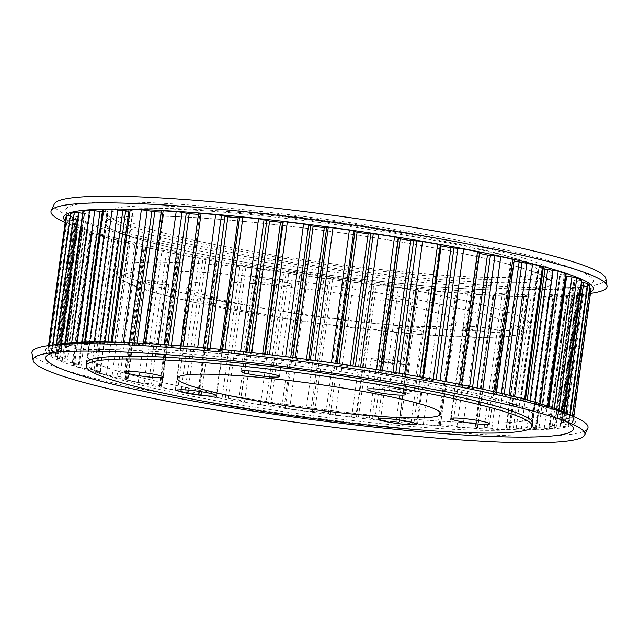 <?xml version="1.0" encoding="UTF-8"?>
<svg xmlns="http://www.w3.org/2000/svg" width="639" height="639" viewBox="0 0 639 639"><rect width="100%" height="100%" fill="white"/><g stroke="black" fill="none" stroke-linecap="round" stroke-linejoin="round"><path stroke-width="0.48" stroke-dasharray="3.19 2.4" d="M139.805 239.497A225.048 21.742 7.7 0 1 105.467 222.915A225.048 21.742 7.7 0 1 267.981 223.85A225.048 21.742 7.7 0 1 517.159 266.639A225.048 21.742 7.7 0 1 551.497 283.221A225.048 21.742 7.7 0 1 388.983 282.286A225.048 21.742 7.7 0 1 139.805 239.497M121.841 372.361A225.048 21.742 7.7 0 1 87.503 355.779A225.048 21.742 7.7 0 1 250.017 356.714A225.048 21.742 7.7 0 1 499.195 399.503A225.048 21.742 7.7 0 1 533.533 416.085A225.048 21.742 7.7 0 1 371.019 415.15A225.048 21.742 7.7 0 1 121.841 372.361M494.818 392.202A4.968 0.479 7.7 0 1 495.529 392.386A4.968 0.479 7.7 0 1 496.287 392.753A4.968 0.479 7.7 0 1 495.72 392.897L493.244 393.025L493.62 393.368L501.112 395.182L508.916 396.092A4.968 0.479 7.7 0 1 514.603 396.995A265.025 25.608 7.7 0 1 524.515 399.607A4.968 0.479 7.7 0 1 524.667 399.655A4.968 0.479 7.7 0 1 525.426 400.022A4.968 0.479 7.7 0 1 524.395 400.174L520.601 400.23L526.943 402.147L534.867 403.209A4.968 0.479 7.7 0 1 540.075 404.12A4.968 0.479 7.7 0 1 540.211 404.16A265.025 25.608 7.7 0 1 547.711 406.596A4.968 0.479 7.7 0 1 548.19 406.875A4.968 0.479 7.7 0 1 546.577 407.011L541.984 407.035L546.201 408.617L553.997 409.799A4.968 0.479 7.7 0 1 558.358 410.605A4.968 0.479 7.7 0 1 558.845 410.773A265.025 25.608 7.7 0 1 563.694 412.962A4.968 0.479 7.7 0 1 563.878 413.121A4.968 0.479 7.7 0 1 561.577 413.217L555.882 412.938L558.294 414.391L565.739 415.662A4.968 0.479 7.7 0 1 569.237 416.348A4.968 0.479 7.7 0 1 569.932 416.62A265.025 25.608 7.7 0 1 571.993 418.497A4.968 0.479 7.7 0 1 572.017 418.553A4.968 0.479 7.7 0 1 568.958 418.585L562.432 418.146L562.863 419.312L569.716 420.622A4.968 0.479 7.7 0 1 572.376 421.181A4.968 0.479 7.7 0 1 573.135 421.54A265.025 25.608 7.7 0 1 572.344 423.05A4.968 0.479 7.7 0 1 568.478 422.97L561.274 422.323L559.74 423.242L565.819 424.528A4.968 0.479 7.7 0 1 567.696 424.943A4.968 0.479 7.7 0 1 568.446 425.31A4.968 0.479 7.7 0 1 568.359 425.382A265.025 25.608 7.7 0 1 564.74 426.469A4.968 0.479 7.7 0 1 560.163 426.221L552.495 425.39L548.973 426.037L554.173 427.259A4.968 0.479 7.7 0 1 555.315 427.539A4.968 0.479 7.7 0 1 556.074 427.898A4.968 0.479 7.7 0 1 555.746 428.026A265.025 25.608 7.7 0 1 549.404 428.665A4.968 0.479 7.7 0 1 544.268 428.25L536.369 427.259L531.169 427.531L535.115 428.737A4.968 0.479 7.7 0 1 535.634 428.873A4.968 0.479 7.7 0 1 536.393 429.24A4.968 0.479 7.7 0 1 535.69 429.384A265.025 25.608 7.7 0 1 526.816 429.552A4.968 0.479 7.7 0 1 521.264 428.993L513.373 427.866L506.543 427.818L509.235 428.913A4.968 0.479 7.7 0 1 509.994 429.28A4.968 0.479 7.7 0 1 508.788 429.424A265.025 25.608 7.7 0 1 497.661 429.12A4.968 0.479 7.7 0 1 491.854 428.434L484.218 427.203L475.959 426.836L475.112 426.908L477.317 427.787A4.968 0.479 7.7 0 1 477.684 428.018A4.968 0.479 7.7 0 1 475.855 428.146A265.025 25.608 7.7 0 1 462.812 427.371A4.968 0.479 7.7 0 1 456.941 426.58L449.784 425.286L440.351 424.608L439.145 424.655L440.335 425.382A4.968 0.479 7.7 0 1 440.439 425.502A4.968 0.479 7.7 0 1 437.907 425.582A265.025 25.608 7.7 0 1 423.337 424.368A4.968 0.479 7.7 0 1 417.579 423.489L411.117 422.171L400.797 421.205L399.191 421.221L399.399 421.78A4.968 0.479 7.7 0 1 399.407 421.812A4.968 0.479 7.7 0 1 396.084 421.812A265.025 25.608 7.7 0 1 380.437 420.198A4.968 0.479 7.7 0 1 374.965 419.256L369.398 417.954L358.503 416.732L355.771 417.091A4.968 0.479 7.7 0 1 351.666 416.955A265.025 25.608 7.7 0 1 335.411 414.983A4.968 0.479 7.7 0 1 330.387 414.008L325.882 412.77L314.747 411.316L310.762 411.46A4.968 0.479 7.7 0 1 305.993 411.157A265.025 25.608 7.7 0 1 289.627 408.888A4.968 0.479 7.7 0 1 285.21 407.914L281.903 406.763L270.864 405.134L265.752 405.046A4.968 0.479 7.7 0 1 260.456 404.591A265.025 25.608 7.7 0 1 244.481 402.091A4.968 0.479 7.7 0 1 240.799 401.148L240.192 400.421L228.187 398.369L222.1 398.057A4.968 0.479 7.7 0 1 216.445 397.45A265.025 25.608 7.7 0 1 201.333 394.806A4.968 0.479 7.7 0 1 198.465 393.975A4.968 0.479 7.7 0 1 198.505 393.92L199.248 393.472L197.866 393.057L188.01 391.228L181.133 390.693A4.968 0.479 7.7 0 1 175.294 389.966A265.025 25.608 7.7 0 1 161.515 387.25A4.968 0.479 7.7 0 1 159.383 386.563A4.968 0.479 7.7 0 1 159.622 386.451L160.964 385.924L151.555 383.919L144.095 383.192A4.968 0.479 7.7 0 1 138.248 382.362A265.025 25.608 7.7 0 1 126.218 379.654A4.968 0.479 7.7 0 1 124.749 379.111A4.968 0.479 7.7 0 1 125.316 378.967L127.792 378.831L127.417 378.496L119.924 376.683L112.121 375.764A4.968 0.479 7.7 0 1 106.433 374.861A265.025 25.608 7.7 0 1 96.521 372.249A4.968 0.479 7.7 0 1 95.61 371.842A4.968 0.479 7.7 0 1 96.641 371.69L100.435 371.634L94.093 369.717L86.169 368.655A4.968 0.479 7.7 0 1 80.826 367.697A265.025 25.608 7.7 0 1 73.325 365.26A4.968 0.479 7.7 0 1 72.846 364.981A4.968 0.479 7.7 0 1 74.459 364.845L79.244 364.949L74.835 363.248L67.039 362.065A4.968 0.479 7.7 0 1 62.191 361.091A265.025 25.608 7.7 0 1 57.342 358.902A4.968 0.479 7.7 0 1 57.159 358.743A4.968 0.479 7.7 0 1 59.459 358.647L65.154 358.918L62.742 357.465L55.297 356.203A4.968 0.479 7.7 0 1 51.104 355.236A265.025 25.608 7.7 0 1 49.043 353.359A4.968 0.479 7.7 0 1 49.019 353.303A4.968 0.479 7.7 0 1 52.078 353.271L58.604 353.702L57.774 352.377L51.32 351.242A4.968 0.479 7.7 0 1 47.901 350.316A265.025 25.608 7.7 0 1 48.692 348.814A4.968 0.479 7.7 0 1 52.558 348.894L59.762 349.533L61.272 348.654L55.218 347.336A4.968 0.479 7.7 0 1 52.59 346.554A4.968 0.479 7.7 0 1 52.678 346.474A265.025 25.608 7.7 0 1 56.304 345.387A4.968 0.479 7.7 0 1 60.873 345.643L68.541 346.474L72.063 345.827L66.863 344.605A4.968 0.479 7.7 0 1 64.962 343.958A4.968 0.479 7.7 0 1 65.29 343.838A265.025 25.608 7.7 0 1 71.632 343.199A4.968 0.479 7.7 0 1 76.776 343.606L84.667 344.605L89.867 344.333L85.922 343.127A4.968 0.479 7.7 0 1 84.644 342.624A4.968 0.479 7.7 0 1 85.346 342.472A265.025 25.608 7.7 0 1 94.221 342.304A4.968 0.479 7.7 0 1 99.772 342.863L107.664 343.998L115.036 343.966L111.801 342.951A4.968 0.479 7.7 0 1 111.042 342.584A4.968 0.479 7.7 0 1 112.248 342.432A265.025 25.608 7.7 0 1 123.383 342.744A4.968 0.479 7.7 0 1 129.182 343.431L136.818 344.661L145.077 345.028L145.924 344.956L143.719 344.078A4.968 0.479 7.7 0 1 143.352 343.838A4.968 0.479 7.7 0 1 145.181 343.71A265.025 25.608 7.7 0 1 158.224 344.485A4.968 0.479 7.7 0 1 164.095 345.284L171.252 346.578L180.685 347.257L181.891 347.209L180.709 346.482A4.968 0.479 7.7 0 1 180.597 346.354A4.968 0.479 7.7 0 1 183.129 346.274A265.025 25.608 7.7 0 1 197.699 347.488A4.968 0.479 7.7 0 1 203.458 348.375L209.919 349.693L220.239 350.659L221.845 350.643L221.637 350.076A4.968 0.479 7.7 0 1 221.629 350.052A4.968 0.479 7.7 0 1 224.952 350.044A265.025 25.608 7.7 0 1 240.599 351.666A4.968 0.479 7.7 0 1 246.079 352.608L251.638 353.902L262.533 355.132L265.265 354.765A4.968 0.479 7.7 0 1 269.37 354.901A265.025 25.608 7.7 0 1 285.625 356.882A4.968 0.479 7.7 0 1 290.258 357.72A4.968 0.479 7.7 0 1 290.649 357.848L295.154 359.094L306.289 360.54L310.274 360.404A4.968 0.479 7.7 0 1 315.043 360.708A265.025 25.608 7.7 0 1 331.409 362.976A4.968 0.479 7.7 0 1 335.179 363.703A4.968 0.479 7.7 0 1 335.826 363.95L339.133 365.101L350.172 366.722L355.284 366.81A4.968 0.479 7.7 0 1 360.58 367.273A265.025 25.608 7.7 0 1 376.555 369.765A4.968 0.479 7.7 0 1 379.486 370.372A4.968 0.479 7.7 0 1 380.237 370.708L382.242 371.73L392.849 373.488L398.936 373.807A4.968 0.479 7.7 0 1 404.591 374.406A265.025 25.608 7.7 0 1 419.703 377.058A4.968 0.479 7.7 0 1 421.82 377.521A4.968 0.479 7.7 0 1 422.579 377.889A4.968 0.479 7.7 0 1 422.531 377.937L421.788 378.392L423.17 378.799L433.026 380.636L439.904 381.163A4.968 0.479 7.7 0 1 445.742 381.89A265.025 25.608 7.7 0 1 459.521 384.606A4.968 0.479 7.7 0 1 460.895 384.934A4.968 0.479 7.7 0 1 461.654 385.301A4.968 0.479 7.7 0 1 461.422 385.413L459.673 385.748L460.671 386.084L469.481 387.937L476.942 388.672A4.968 0.479 7.7 0 1 482.788 389.502A265.025 25.608 7.7 0 1 494.818 392.202L494.858 391.899M589.941 285.737A4.968 0.479 7.7 0 1 586.921 285.729L580.396 285.298L580.827 286.448L587.68 287.758A4.968 0.479 7.7 0 1 589.645 288.141M591.099 288.684A265.025 25.608 7.7 0 1 590.308 290.186A4.968 0.479 7.7 0 1 586.442 290.106L579.238 289.467L577.728 290.346L583.782 291.664A4.968 0.479 7.7 0 1 585.651 292.087A4.968 0.479 7.7 0 1 586.41 292.446A4.968 0.479 7.7 0 1 586.322 292.526A265.025 25.608 7.7 0 1 582.696 293.613A4.968 0.479 7.7 0 1 578.127 293.357L570.459 292.526L566.937 293.173L572.137 294.395A4.968 0.479 7.7 0 1 573.279 294.675A4.968 0.479 7.7 0 1 574.038 295.042A4.968 0.479 7.7 0 1 573.71 295.162A265.025 25.608 7.7 0 1 567.368 295.801A4.968 0.479 7.7 0 1 562.224 295.394L554.332 294.395L549.133 294.667L553.078 295.873A4.968 0.479 7.7 0 1 553.598 296.009A4.968 0.479 7.7 0 1 554.356 296.376A4.968 0.479 7.7 0 1 553.654 296.528A265.025 25.608 7.7 0 1 544.779 296.696A4.968 0.479 7.7 0 1 539.228 296.137L531.336 295.002L523.964 295.034L527.199 296.049A4.968 0.479 7.7 0 1 527.958 296.416A4.968 0.479 7.7 0 1 526.752 296.568A265.025 25.608 7.7 0 1 515.617 296.256A4.968 0.479 7.7 0 1 509.818 295.569L502.182 294.339L493.923 293.972L493.076 294.044L495.281 294.922A4.968 0.479 7.7 0 1 495.648 295.162A4.968 0.479 7.7 0 1 493.819 295.29A265.025 25.608 7.7 0 1 480.776 294.515A4.968 0.479 7.7 0 1 474.905 293.716L467.748 292.422L458.315 291.743L457.109 291.791L458.291 292.518A4.968 0.479 7.7 0 1 458.403 292.646A4.968 0.479 7.7 0 1 455.871 292.726A265.025 25.608 7.7 0 1 441.301 291.512A4.968 0.479 7.7 0 1 435.542 290.625L429.081 289.307L418.761 288.341L417.155 288.357L417.363 288.924A4.968 0.479 7.7 0 1 417.371 288.948A4.968 0.479 7.7 0 1 414.048 288.956A265.025 25.608 7.7 0 1 398.401 287.334A4.968 0.479 7.7 0 1 392.921 286.392L387.362 285.098L376.467 283.868L373.735 284.235A4.968 0.479 7.7 0 1 369.63 284.099A265.025 25.608 7.7 0 1 353.375 282.118A4.968 0.479 7.7 0 1 348.351 281.152L343.846 279.906L332.711 278.46L328.726 278.596A4.968 0.479 7.7 0 1 323.957 278.292A265.025 25.608 7.7 0 1 307.591 276.024A4.968 0.479 7.7 0 1 303.174 275.05L299.867 273.899L288.828 272.278L283.716 272.19A4.968 0.479 7.7 0 1 278.42 271.727A265.025 25.608 7.7 0 1 262.445 269.235A4.968 0.479 7.7 0 1 258.763 268.292L256.758 267.27L246.151 265.512L240.064 265.193A4.968 0.479 7.7 0 1 234.409 264.594A265.025 25.608 7.7 0 1 219.297 261.942A4.968 0.479 7.7 0 1 216.421 261.111A4.968 0.479 7.7 0 1 216.469 261.063L217.212 260.608L216.813 260.416L205.974 258.364L199.096 257.837A4.968 0.479 7.7 0 1 193.258 257.11A265.025 25.608 7.7 0 1 179.479 254.394A4.968 0.479 7.7 0 1 177.346 253.699A4.968 0.479 7.7 0 1 177.578 253.587L178.928 253.06L169.519 251.063L162.058 250.328A4.968 0.479 7.7 0 1 156.212 249.498A265.025 25.608 7.7 0 1 144.182 246.798A4.968 0.479 7.7 0 1 142.713 246.247A4.968 0.479 7.7 0 1 143.28 246.103L145.756 245.975L145.38 245.632L137.888 243.818L130.084 242.908A4.968 0.479 7.7 0 1 124.397 242.005A265.025 25.608 7.7 0 1 114.485 239.393A4.968 0.479 7.7 0 1 113.574 238.978A4.968 0.479 7.7 0 1 114.605 238.826L118.399 238.77L112.057 236.853L104.133 235.791A4.968 0.479 7.7 0 1 98.789 234.84A265.025 25.608 7.7 0 1 91.289 232.404A4.968 0.479 7.7 0 1 90.81 232.125A4.968 0.479 7.7 0 1 92.423 231.989L97.016 231.965L92.591 230.32L85.003 229.201A4.968 0.479 7.7 0 1 80.155 228.227A265.025 25.608 7.7 0 1 75.306 226.038A4.968 0.479 7.7 0 1 75.122 225.879A4.968 0.479 7.7 0 1 77.423 225.783L83.118 226.062L80.706 224.608L73.261 223.338A4.968 0.479 7.7 0 1 69.068 222.38A265.025 25.608 7.7 0 1 67.007 220.503A4.968 0.479 7.7 0 1 66.983 220.447A4.968 0.479 7.7 0 1 70.042 220.415L76.568 220.854L76.137 219.688L69.284 218.378A4.968 0.479 7.7 0 1 65.865 217.46M70.234 216.006A4.968 0.479 7.7 0 1 70.522 216.03L77.726 216.677L79.26 215.758L73.181 214.472A4.968 0.479 7.7 0 1 70.554 213.69M82.631 213.274L86.505 213.61L90.027 212.963L84.827 211.741A4.968 0.479 7.7 0 1 82.926 211.102M102.344 211.749L108.127 211.397L103.885 210.263A4.968 0.479 7.7 0 1 102.607 209.76M479.617 252.437A4.968 0.479 7.7 0 1 479.378 252.549L477.637 252.884L479.49 253.403M440.535 245.025A4.968 0.479 7.7 0 1 440.495 245.08L439.752 245.528L440.431 245.791M239.505 217.859L239.601 217.22M221.845 350.643L239.809 217.779L221.845 350.627M198.441 214.377L199.855 214.345L198.665 213.618A4.968 0.479 7.7 0 1 198.561 213.498M161.172 212.084L163.888 212.092L161.683 211.213A4.968 0.479 7.7 0 1 161.316 210.982M128.814 211.158L133 211.102L129.765 210.087A4.968 0.479 7.7 0 1 129.006 209.72M47.901 350.316L48.54 345.595L47.901 350.316M58.604 353.718L76.568 220.854L58.604 353.702M417.155 288.357L399.191 421.221L417.155 288.373M573.135 421.54A4.968 0.479 7.7 0 1 573.135 421.548L573.806 416.612L573.135 421.54M580.396 285.282L562.432 418.146L580.396 285.298M581.841 280.257A4.968 0.479 7.7 0 1 579.541 280.353L573.902 280.146L576.258 281.535L581.538 282.478M566.154 274.019A4.968 0.479 7.7 0 1 564.541 274.155L559.756 274.051L565.866 276.128M543.39 267.158A4.968 0.479 7.7 0 1 542.359 267.31L538.565 267.366L543.174 268.779M514.251 259.889A4.968 0.479 7.7 0 1 513.684 260.033L510.912 260.241L514.083 261.111M141.171 229.401A225.048 21.742 -172.3 0 0 390.349 272.182A225.048 21.742 -172.3 0 0 552.863 273.125A225.048 21.742 -172.3 0 0 518.525 256.535A225.048 21.742 -172.3 0 0 269.346 213.746A225.048 21.742 -172.3 0 0 106.833 212.811A225.048 21.742 -172.3 0 0 141.171 229.401M411.915 391.739A12.476 1.206 -172.3 0 0 398.105 389.367A12.476 1.206 -172.3 0 0 389.087 389.311A12.476 1.206 -172.3 0 0 390.996 390.229A12.476 1.206 -172.3 0 0 404.806 392.602A12.476 1.206 -172.3 0 0 413.816 392.658A12.476 1.206 -172.3 0 0 411.915 391.739M420.19 330.507A12.476 1.206 -172.3 0 0 406.38 328.134A12.476 1.206 -172.3 0 0 397.37 328.087A12.476 1.206 -172.3 0 0 399.271 329.005A12.476 1.206 -172.3 0 0 413.09 331.377A12.476 1.206 -172.3 0 0 422.099 331.433A12.476 1.206 -172.3 0 0 420.19 330.507M400.797 362.097A12.476 1.206 -172.3 0 0 386.978 359.725A12.476 1.206 -172.3 0 0 377.968 359.677A12.476 1.206 -172.3 0 0 379.878 360.596A12.476 1.206 -172.3 0 0 393.688 362.968A12.476 1.206 -172.3 0 0 402.698 363.024A12.476 1.206 -172.3 0 0 400.797 362.097M409.072 300.873A12.476 1.206 -172.3 0 0 395.261 298.501A12.476 1.206 -172.3 0 0 386.252 298.453A12.476 1.206 -172.3 0 0 388.153 299.371A12.476 1.206 -172.3 0 0 401.971 301.744A12.476 1.206 -172.3 0 0 410.981 301.792A12.476 1.206 -172.3 0 0 409.072 300.873M158.544 344.677A12.476 1.206 -172.3 0 0 144.726 342.304A12.476 1.206 -172.3 0 0 135.716 342.256A12.476 1.206 -172.3 0 0 137.625 343.175A12.476 1.206 -172.3 0 0 151.435 345.547A12.476 1.206 -172.3 0 0 160.445 345.595A12.476 1.206 -172.3 0 0 158.544 344.677M166.819 283.452A12.476 1.206 -172.3 0 0 153.009 281.08A12.476 1.206 -172.3 0 0 143.999 281.032A12.476 1.206 -172.3 0 0 145.9 281.951A12.476 1.206 -172.3 0 0 159.718 284.323A12.476 1.206 -172.3 0 0 168.728 284.371A12.476 1.206 -172.3 0 0 166.819 283.452M435.415 312.383A135.787 13.115 -172.3 0 0 284.874 286.544A135.787 13.115 -172.3 0 0 187.003 286.04A135.787 13.115 -172.3 0 0 207.723 296.009A135.787 13.115 -172.3 0 0 357.88 321.8A135.787 13.115 -172.3 0 0 456.126 322.423A135.787 13.115 -172.3 0 0 435.415 312.383M417.722 392.154A19.402 1.877 -172.3 0 0 396.244 388.464A19.402 1.877 -172.3 0 0 382.234 388.384A19.402 1.877 -172.3 0 0 385.189 389.814A19.402 1.877 -172.3 0 0 406.668 393.504A19.402 1.877 -172.3 0 0 420.678 393.584A19.402 1.877 -172.3 0 0 417.722 392.154M406.596 362.521A19.402 1.877 -172.3 0 0 385.117 358.83A19.402 1.877 -172.3 0 0 371.115 358.751A19.402 1.877 -172.3 0 0 374.071 360.18A19.402 1.877 -172.3 0 0 395.549 363.871A19.402 1.877 -172.3 0 0 409.559 363.95A19.402 1.877 -172.3 0 0 406.596 362.521M164.343 345.1A19.402 1.877 -172.3 0 0 142.872 341.41A19.402 1.877 -172.3 0 0 128.862 341.33A19.402 1.877 -172.3 0 0 131.818 342.76A19.402 1.877 -172.3 0 0 153.296 346.442A19.402 1.877 -172.3 0 0 167.306 346.522A19.402 1.877 -172.3 0 0 164.343 345.1M466.55 328.214A19.402 1.877 7.7 0 1 463.587 326.785A19.402 1.877 7.7 0 1 477.597 326.864A19.402 1.877 7.7 0 1 499.075 330.555A19.402 1.877 7.7 0 1 502.03 331.984A19.402 1.877 7.7 0 1 488.028 331.905A19.402 1.877 7.7 0 1 466.55 328.214M256.343 280.936A19.402 1.877 7.7 0 1 253.387 279.507A19.402 1.877 7.7 0 1 267.398 279.586A19.402 1.877 7.7 0 1 288.876 283.277A19.402 1.877 7.7 0 1 291.831 284.706A19.402 1.877 7.7 0 1 277.821 284.619A19.402 1.877 7.7 0 1 256.343 280.936M193.026 299.923A19.402 1.877 7.7 0 1 190.063 298.493A19.402 1.877 7.7 0 1 204.073 298.573A19.402 1.877 7.7 0 1 225.551 302.263A19.402 1.877 7.7 0 1 228.514 303.693A19.402 1.877 7.7 0 1 214.504 303.613A19.402 1.877 7.7 0 1 193.026 299.923M505.489 255.6A209.496 20.24 -172.3 0 0 273.532 215.766A209.496 20.24 -172.3 0 0 122.241 214.896A209.496 20.24 -172.3 0 0 154.207 230.336A209.496 20.24 -172.3 0 0 386.164 270.169A209.496 20.24 -172.3 0 0 537.455 271.04A209.496 20.24 -172.3 0 0 505.489 255.6M55.146 352.329A266.215 25.72 7.7 0 1 60.457 351.362A266.215 25.72 7.7 0 1 279.738 363.503A266.215 25.72 7.7 0 1 532.718 409.327A266.215 25.72 7.7 0 1 560.778 419.008A266.215 25.72 7.7 0 1 565.651 421.349M587.792 428.298A280.569 27.11 7.7 0 1 381.419 425.925A280.569 27.11 7.7 0 1 74.747 373.008A280.569 27.11 7.7 0 1 31.95 353.143M562.823 411.772A267.326 25.824 7.7 0 1 422.459 424.544A267.326 25.824 7.7 0 1 86.393 369.813A267.326 25.824 7.7 0 1 60.409 343.838M121.658 372.345A225.263 21.766 7.7 0 1 87.287 355.747A225.263 21.766 7.7 0 1 249.961 356.682A225.263 21.766 7.7 0 1 499.379 399.511A225.263 21.766 7.7 0 1 533.749 416.109A225.263 21.766 7.7 0 1 371.075 415.174A225.263 21.766 7.7 0 1 121.658 372.345M532.415 424.376A225.263 21.766 7.7 0 1 365.348 422.012A225.263 21.766 7.7 0 1 120.659 379.694A225.263 21.766 7.7 0 1 86.377 364.07M605.844 278.54A278.396 26.894 7.7 0 1 590.436 285.881A278.396 26.894 7.7 0 1 361.123 273.188A278.396 26.894 7.7 0 1 96.569 225.263A278.396 26.894 7.7 0 1 67.215 215.143A278.396 26.894 7.7 0 1 54.315 203.977M552.671 261.774A266.215 25.72 7.7 0 1 578.543 287.638A266.215 25.72 7.7 0 1 359.262 275.497A266.215 25.72 7.7 0 1 106.282 229.673A266.215 25.72 7.7 0 1 78.222 219.992A266.215 25.72 7.7 0 1 217.995 207.276A266.215 25.72 7.7 0 1 552.671 261.774M591.522 293.253A280.569 27.11 7.7 0 1 360.42 280.457A280.569 27.11 7.7 0 1 93.789 232.157A280.569 27.11 7.7 0 1 64.212 221.957M590.66 291.935A267.326 25.824 7.7 0 1 578.591 295.162A267.326 25.824 7.7 0 1 358.391 282.965A267.326 25.824 7.7 0 1 104.357 236.949A267.326 25.824 7.7 0 1 76.177 227.228A267.326 25.824 7.7 0 1 65.394 220.918M517.342 266.655A225.263 21.766 7.7 0 1 551.713 283.253A225.263 21.766 7.7 0 1 389.039 282.318A225.263 21.766 7.7 0 1 139.621 239.489A225.263 21.766 7.7 0 1 105.251 222.891A225.263 21.766 7.7 0 1 267.925 223.826A225.263 21.766 7.7 0 1 517.342 266.655M518.341 259.306A225.263 21.766 7.7 0 1 552.711 275.904A225.263 21.766 7.7 0 1 390.03 274.97A225.263 21.766 7.7 0 1 140.612 232.141A225.263 21.766 7.7 0 1 106.242 215.543A225.263 21.766 7.7 0 1 268.915 216.477A225.263 21.766 7.7 0 1 518.341 259.306M534.867 403.209L535.011 402.155M553.997 409.799L554.197 408.337M565.739 415.662L566.066 413.201M569.716 420.622L587.68 287.758M565.819 424.528L583.782 291.664M554.173 427.259L572.137 294.395M535.115 428.737L553.078 295.873M328.374 413.257L346.338 280.401M284.083 407.251L302.047 274.395M240.591 400.597L258.555 267.741M199.224 393.496L217.188 260.64M161.244 386.172L179.2 253.308M127.792 378.831L145.756 245.975M74.835 363.248L92.799 230.383M62.742 357.465L80.706 224.608M58.173 352.552L76.137 219.688M61.272 348.654L79.236 215.79M71.943 345.883L89.907 213.019M89.867 344.333L107.831 211.469M459.8 385.692L477.756 252.828M460.671 386.084L478.635 253.228M461.422 385.413L479.378 252.549M439.904 381.163L439.991 380.532M435.974 380.988L436.133 379.806M433.026 380.636L433.218 379.262M423.17 378.799L423.345 377.465M421.812 378.36L439.776 245.504M422.531 377.937L440.495 245.08M398.936 373.807L399.016 373.216M395.685 373.783L395.829 372.681M392.849 373.488L393.025 372.217M382.242 371.73L382.41 370.476M380.445 371.259L380.588 370.181M380.237 370.708L380.317 370.141M355.284 366.81L355.364 366.251M352.808 366.946L352.952 365.891M350.172 366.722L350.34 365.5M339.133 365.101L339.293 363.879M336.953 364.605L337.096 363.559M335.826 363.95L335.906 363.391M310.274 360.404L310.346 359.845M308.653 360.684L308.789 359.637M306.289 360.54L306.456 359.326M295.154 359.094L295.314 357.88M292.662 358.599L292.798 357.552M290.649 357.848L290.729 357.289M265.265 354.765L265.345 354.206M264.546 355.188L264.69 354.126M262.533 355.132L262.701 353.894M251.638 353.902L251.806 352.656M248.906 353.423L249.05 352.353M246.079 352.608L246.151 352.033M221.637 350.076L221.717 349.485M220.239 350.659L220.415 349.357M209.919 349.693L210.095 348.367M207.028 349.237L207.18 348.095M203.458 348.375L203.537 347.76M180.709 346.482L198.665 213.618M181.827 347.137L199.791 214.281M180.685 347.257L198.649 214.392M171.252 346.578L171.452 345.124M168.297 346.162L168.464 344.908M164.095 345.284L164.183 344.613M143.719 344.078L161.683 211.213M145.732 344.828L163.696 211.972M145.077 345.028L163.041 212.164M136.818 344.661L137.042 342.999M133.878 344.301L134.07 342.863M129.182 343.431L129.286 342.648M111.801 342.951L129.765 210.087M114.637 343.774L132.6 210.91M114.493 344.046L132.457 211.182M107.664 343.998L107.935 342.009M104.836 343.702L105.068 341.961M99.772 342.863L99.9 341.913M85.346 342.472L85.402 342.041M85.922 343.127L103.885 210.263M89.492 343.99L107.456 211.134M84.667 344.605L102.631 211.741M82.032 344.381L82.343 342.129M76.776 343.606L76.944 342.352M71.632 343.199L71.704 342.664M65.29 343.838L65.37 343.215M66.863 344.605L84.827 211.741M71.065 345.483L89.029 212.627M68.541 346.474L86.505 213.61M66.184 346.33L84.14 213.466M60.873 345.643L61.128 343.734M56.304 345.387L56.432 344.429M52.678 346.474L52.885 344.948M55.218 347.336L73.181 214.472M59.914 348.207L77.878 215.351M59.762 349.533L77.726 216.677M57.75 349.477L75.714 216.621M52.558 348.894L70.522 216.03M48.692 348.814L49.139 345.499M51.32 351.242L69.284 218.378M56.376 352.081L74.34 219.217M56.999 353.734L74.963 220.878M52.078 353.271L70.042 220.415M49.043 353.359L67.007 220.503M51.104 355.236L69.068 222.38M55.297 356.203L73.261 223.338M60.561 356.977L78.525 224.121M65.098 358.854L83.062 225.998M63.956 358.966L81.912 226.11M59.459 358.647L77.423 225.783M57.342 358.902L75.306 226.038M62.191 361.091L80.155 228.227M67.039 362.065L85.003 229.201M72.343 362.76L90.307 229.896M79.052 364.829L97.016 231.965M78.397 365.021L96.361 232.165M74.459 364.845L92.423 231.989M73.325 365.26L91.289 232.404M80.826 367.697L98.789 234.84M86.169 368.655L104.133 235.791M91.361 369.238L109.325 236.374M94.093 369.717L112.057 236.853M100.035 371.443L117.999 238.579M99.892 371.714L117.856 238.85M96.641 371.69L114.605 238.826M96.521 372.249L114.485 239.393M106.433 374.861L124.397 242.005M112.121 375.764L130.084 242.908M117.033 376.227L134.997 243.371M119.924 376.683L137.888 243.818M127.417 378.496L145.38 245.632M125.316 378.967L143.28 246.103M126.218 379.654L144.182 246.798M138.248 382.362L156.212 249.498M144.095 383.192L162.058 250.328M148.591 383.512L166.555 250.656M151.555 383.919L169.519 251.063M160.365 385.772L178.329 252.916M159.622 386.451L177.578 253.587M161.515 387.25L179.479 254.394M175.294 389.966L193.258 257.11M181.133 390.693L199.096 257.837M185.07 390.868L203.026 258.012M188.01 391.228L205.974 258.364M197.866 393.057L215.83 260.201M198.505 393.92L216.469 261.063M201.333 394.806L219.297 261.942M216.445 397.45L234.409 264.594M222.1 398.057L240.064 265.193M225.351 398.081L243.315 265.217M228.187 398.369L246.151 265.512M238.794 400.126L256.758 267.27M240.799 401.148L258.763 268.292M244.481 402.091L262.445 269.235M260.456 404.591L278.42 271.727M265.752 405.046L283.716 272.19M268.228 404.918L286.192 272.054M270.864 405.134L288.828 272.278M281.903 406.763L299.867 273.899M285.21 407.914L303.174 275.05M289.627 408.888L307.591 276.024M305.993 411.157L323.957 278.292M310.762 411.46L328.726 278.596M312.383 411.181L330.347 278.316M314.747 411.316L332.711 278.46M325.882 412.77L343.846 279.906M330.387 414.008L348.351 281.152M335.411 414.983L353.375 282.118M351.666 416.955L369.63 284.099M355.771 417.091L373.735 284.235M356.49 416.676L374.454 283.812M358.503 416.732L376.467 283.868M369.398 417.954L387.362 285.098M372.13 418.433L390.094 285.577M374.965 419.256L392.921 286.392M380.437 420.198L398.401 287.334M396.084 421.812L414.048 288.956M399.399 421.78L417.363 288.924M400.797 421.205L418.761 288.341M411.117 422.171L429.081 289.307M414.008 422.619L431.972 289.763M417.579 423.489L435.542 290.625M423.337 424.368L441.301 291.512M437.907 425.582L455.871 292.726M440.335 425.382L458.291 292.518M439.209 424.719L457.173 291.863M440.351 424.608L458.315 291.743M449.784 425.286L467.748 292.422M452.747 425.694L470.703 292.838M456.941 426.58L474.905 293.716M462.812 427.371L480.776 294.515M475.855 428.146L493.819 295.29M477.317 427.787L495.281 294.922M475.304 427.028L493.268 294.172M475.959 426.836L493.923 293.972M484.218 427.203L502.182 294.339M487.158 427.563L505.122 294.699M491.854 428.434L509.818 295.569M497.661 429.12L515.617 296.256M508.788 429.424L526.752 296.568M509.235 428.913L527.199 296.049M506.4 428.09L524.363 295.226M506.543 427.818L524.507 294.954M513.373 427.866L531.336 295.002M516.2 428.162L534.164 295.298M521.264 428.993L539.228 296.137M526.816 429.552L544.779 296.696M535.69 429.384L553.654 296.528M531.544 427.866L549.508 295.01M531.169 427.531L549.133 294.667M536.369 427.259L554.332 294.395M539.004 427.475L556.968 294.619M544.268 428.25L562.224 295.394M549.404 428.665L567.368 295.801M555.746 428.026L573.71 295.162M549.971 426.373L567.935 293.517M549.093 425.981L567.057 293.117M552.495 425.39L570.459 292.526M554.86 425.534L572.816 292.67M560.163 426.221L578.127 293.357M564.74 426.469L582.696 293.613M568.359 425.382L586.322 292.526M561.122 423.649L579.086 290.793M559.764 423.21L577.728 290.346M561.274 422.323L579.238 289.467M563.286 422.379L581.25 289.523M568.478 422.97L586.442 290.106M572.344 423.05L590.308 290.186M564.66 419.783L582.624 286.919M562.863 419.312L580.827 286.448M564.037 418.122L582.001 285.266M568.958 418.585L586.921 285.729M571.993 418.497L572.336 415.965M569.932 416.62L570.148 414.999M560.475 414.879L578.439 282.023M558.294 414.391L576.258 281.535M555.938 413.002L573.902 280.146M557.088 412.89L575.044 280.034M561.577 413.217L579.541 280.353M563.694 412.962L563.798 412.203M558.845 410.773L558.933 410.134M548.693 409.104L549.037 406.532M546.201 408.617L564.165 275.752M541.984 407.035L559.948 274.171M542.639 406.835L560.603 273.979M546.577 407.011L564.541 274.155M547.711 406.596L547.775 406.108M540.211 404.16L540.274 403.72M529.675 402.626L529.931 400.709M526.943 402.147L527.239 399.966M521.001 400.421L538.965 267.557M521.144 400.15L539.108 267.286M524.395 400.174L542.359 267.31M508.916 396.092L509.027 395.253M504.003 395.629L504.211 394.087M501.112 395.182L501.351 393.408M493.62 393.368L511.583 260.504M493.244 393.025L511.208 260.169M495.72 392.897L513.684 260.033M476.942 388.672L477.037 387.961M472.445 388.344L472.62 387.026M469.481 387.937L469.689 386.411M152.433 292.031A201.74 19.489 7.7 0 1 214.952 273.276A201.74 19.489 7.7 0 1 490.704 316.361A201.74 19.489 7.7 0 1 428.186 335.108A201.74 19.489 7.7 0 1 152.433 292.031M498.244 309.172A209.496 20.24 -172.3 0 0 266.287 269.338A209.496 20.24 -172.3 0 0 114.996 268.468A209.496 20.24 -172.3 0 0 146.962 283.908A209.496 20.24 -172.3 0 0 378.919 323.741A209.496 20.24 -172.3 0 0 530.21 324.612A209.496 20.24 -172.3 0 0 498.244 309.172M87.503 355.779L105.467 222.915M199.248 393.472L217.212 260.608M161.363 386.116L179.327 253.252M128.088 378.759L146.051 245.895M61.296 348.622L79.26 215.758M72.063 345.827L90.027 212.963M90.163 344.253L108.127 211.397M459.673 385.748L477.637 252.884M461.654 385.301L461.725 384.782M421.788 378.392L439.752 245.528M422.579 377.889L422.651 377.337M221.629 350.052L221.709 349.485M180.597 346.354L180.669 345.827M181.891 347.209L199.855 214.345M143.352 343.838L143.424 343.327M145.924 344.956L163.888 212.092M111.042 342.584L111.114 342.065M115.036 343.966L133 211.102M84.644 342.624L84.723 342.057M64.962 343.958L65.058 343.255M52.59 346.554L52.805 344.964M49.019 353.303L66.983 220.447M65.154 358.918L83.118 226.062M57.159 358.743L75.122 225.879M79.244 364.949L97.208 232.093M72.846 364.981L90.81 232.125M100.435 371.634L118.399 238.77M95.61 371.842L113.574 238.978M124.749 379.111L142.713 246.247M159.383 386.563L177.346 253.699M198.465 393.975L216.421 261.111M399.407 421.812L417.371 288.948M440.439 425.502L458.403 292.646M439.145 424.655L457.109 291.791M477.684 428.018L495.648 295.162M475.112 426.908L493.076 294.044M509.994 429.28L527.958 296.416M506 427.898L523.964 295.034M536.393 429.24L554.356 296.376M530.873 427.603L548.837 294.747M556.074 427.898L574.038 295.042M548.973 426.037L566.937 293.173M568.446 425.31L586.41 292.446M559.74 423.242L577.704 290.378M572.017 418.553L572.36 415.973M555.882 412.938L573.846 280.082M563.878 413.121L563.989 412.283M541.792 406.907L559.756 274.051M548.19 406.875L548.27 406.268M520.601 400.23L538.565 267.366M525.426 400.022L525.498 399.487M492.949 393.105L510.912 260.241M496.287 392.753L496.359 392.242M533.533 416.085L551.497 283.221M552.863 273.125L532.67 422.483M397.37 328.087L389.087 389.311M386.252 298.453L377.968 359.677M143.999 281.032L135.716 342.256M177.45 378.264L187.003 286.04M382.234 388.384L378.096 419M371.115 358.751L366.97 389.359M128.862 341.33L124.725 371.938M451.166 418.625L463.587 326.785M240.967 371.347L253.387 279.507M177.65 390.333L190.063 298.493M537.455 271.04L530.21 324.612L525.953 331.545L519.267 334.596L510.553 336.242L487.709 337.504L423.322 334.796L317.863 323.398L193.09 302.119L151.307 291.831L122.968 281.048L117.272 276.312L114.996 268.468L122.241 214.896M106.833 212.811L86.632 362.177M422.099 331.433L413.816 392.658M410.981 301.792L402.698 363.024M168.728 284.371L160.445 345.595M440.846 413.88L456.126 322.423M420.678 393.584L416.54 424.192M409.559 363.95L405.422 394.559M167.306 346.522L163.169 377.138M489.618 423.825L502.03 331.984M279.419 376.539L291.831 284.706M216.094 395.533L228.514 303.693M60.457 351.362L48.564 353.119M86.289 363.096L87.287 355.747M532.758 423.457L533.749 416.109M560.778 419.008L571.785 423.857M578.543 287.638L590.436 285.881M76.177 227.228L65.194 222.388M552.711 275.904L551.713 283.253M106.242 215.543L105.251 222.891M578.591 295.162L590.46 293.405M78.222 219.992L67.215 215.143"/><path stroke-width="0.96" d="M479.49 253.403L487.445 255.081L494.906 255.808A4.968 0.479 7.7 0 1 500.752 256.638A265.025 25.608 7.7 0 1 512.782 259.346A4.968 0.479 7.7 0 1 513.492 259.53A4.968 0.479 7.7 0 1 514.251 259.889L496.359 392.242M514.083 261.111L526.879 263.236A4.968 0.479 7.7 0 1 532.567 264.139A265.025 25.608 7.7 0 1 542.479 266.751A4.968 0.479 7.7 0 1 542.631 266.79A4.968 0.479 7.7 0 1 543.39 267.158L525.498 399.487M543.174 268.779L552.831 270.345A4.968 0.479 7.7 0 1 558.039 271.255A4.968 0.479 7.7 0 1 558.174 271.303A265.025 25.608 7.7 0 1 565.675 273.74A4.968 0.479 7.7 0 1 566.154 274.019L548.27 406.268M565.866 276.128L571.961 276.935A4.968 0.479 7.7 0 1 576.322 277.741A4.968 0.479 7.7 0 1 576.809 277.909A265.025 25.608 7.7 0 1 581.658 280.098A4.968 0.479 7.7 0 1 581.841 280.257L563.989 412.283M581.538 282.478L583.703 282.797A4.968 0.479 7.7 0 1 587.201 283.484A4.968 0.479 7.7 0 1 587.896 283.764A265.025 25.608 7.7 0 1 589.957 285.641A4.968 0.479 7.7 0 1 589.981 285.697A4.968 0.479 7.7 0 1 589.941 285.737M589.645 288.141A4.968 0.479 7.7 0 1 590.34 288.317A4.968 0.479 7.7 0 1 591.099 288.684L573.806 416.612L591.099 288.684M221.717 349.485L239.601 217.22A4.968 0.479 7.7 0 1 239.593 217.188A4.968 0.479 7.7 0 1 242.916 217.188A265.025 25.608 7.7 0 1 258.563 218.802A4.968 0.479 7.7 0 1 264.035 219.744L269.602 221.046L280.497 222.268L283.229 221.909A4.968 0.479 7.7 0 1 287.334 222.045A265.025 25.608 7.7 0 1 303.589 224.017A4.968 0.479 7.7 0 1 308.222 224.864A4.968 0.479 7.7 0 1 308.613 224.992L313.118 226.23L324.253 227.684L328.238 227.54A4.968 0.479 7.7 0 1 333.007 227.843A265.025 25.608 7.7 0 1 349.373 230.112A4.968 0.479 7.7 0 1 353.143 230.847A4.968 0.479 7.7 0 1 353.79 231.086L357.097 232.237L368.136 233.866L373.248 233.954A4.968 0.479 7.7 0 1 378.544 234.409A265.025 25.608 7.7 0 1 394.519 236.909A4.968 0.479 7.7 0 1 397.45 237.508A4.968 0.479 7.7 0 1 398.201 237.852L400.206 238.874L410.813 240.631L416.9 240.943A4.968 0.479 7.7 0 1 422.555 241.55A265.025 25.608 7.7 0 1 437.667 244.194A4.968 0.479 7.7 0 1 439.784 244.657A4.968 0.479 7.7 0 1 440.535 245.025L422.651 377.337M440.431 245.791L450.99 247.772L457.867 248.307A4.968 0.479 7.7 0 1 463.706 249.034A265.025 25.608 7.7 0 1 477.485 251.75A4.968 0.479 7.7 0 1 478.859 252.07A4.968 0.479 7.7 0 1 479.617 252.437L461.725 384.782M180.669 345.827L198.561 213.498A4.968 0.479 7.7 0 1 201.093 213.418A265.025 25.608 7.7 0 1 215.662 214.632A4.968 0.479 7.7 0 1 221.421 215.511L227.883 216.829L239.505 217.859M143.424 343.327L161.316 210.982A4.968 0.479 7.7 0 1 163.145 210.854A265.025 25.608 7.7 0 1 176.188 211.629A4.968 0.479 7.7 0 1 182.059 212.42L189.216 213.714L198.441 214.377M111.114 342.065L129.006 209.72A4.968 0.479 7.7 0 1 130.212 209.576A265.025 25.608 7.7 0 1 141.339 209.88A4.968 0.479 7.7 0 1 147.146 210.566L154.782 211.797L161.172 212.084M84.723 342.057L102.607 209.76A4.968 0.479 7.7 0 1 103.31 209.616A265.025 25.608 7.7 0 1 112.184 209.448A4.968 0.479 7.7 0 1 117.736 210.007L128.814 211.158M65.058 343.255L82.926 211.102A4.968 0.479 7.7 0 1 83.254 210.974A265.025 25.608 7.7 0 1 89.596 210.335A4.968 0.479 7.7 0 1 94.732 210.75L102.344 211.749M52.805 344.964L70.554 213.69A4.968 0.479 7.7 0 1 70.641 213.618A265.025 25.608 7.7 0 1 74.26 212.531A4.968 0.479 7.7 0 1 78.837 212.779L82.631 213.274M65.865 217.46L48.54 345.595L65.865 217.452A4.968 0.479 7.7 0 1 65.865 217.452L65.865 217.46A265.025 25.608 7.7 0 1 66.656 215.95A4.968 0.479 7.7 0 1 70.234 216.006M120.475 382.465A225.048 21.742 -172.3 0 0 369.654 425.254A225.048 21.742 -172.3 0 0 532.167 426.189A225.048 21.742 -172.3 0 0 497.829 409.599A225.048 21.742 -172.3 0 0 248.651 366.818A225.048 21.742 -172.3 0 0 86.137 365.875A225.048 21.742 -172.3 0 0 120.475 382.465M420.574 404.048A132.896 12.836 -172.3 0 0 273.236 378.759A132.896 12.836 -172.3 0 0 177.45 378.264A132.896 12.836 -172.3 0 0 197.731 388.017A132.896 12.836 -172.3 0 0 344.685 413.265A132.896 12.836 -172.3 0 0 440.846 413.88A132.896 12.836 -172.3 0 0 420.574 404.048M413.577 422.77A19.402 1.877 -172.3 0 0 392.098 419.08A19.402 1.877 -172.3 0 0 378.096 419A19.402 1.877 -172.3 0 0 381.052 420.43A19.402 1.877 -172.3 0 0 402.53 424.112A19.402 1.877 -172.3 0 0 416.54 424.192A19.402 1.877 -172.3 0 0 413.577 422.77M402.458 393.129A19.402 1.877 -172.3 0 0 380.98 389.447A19.402 1.877 -172.3 0 0 366.97 389.359A19.402 1.877 -172.3 0 0 369.933 390.788A19.402 1.877 -172.3 0 0 391.411 394.479A19.402 1.877 -172.3 0 0 405.422 394.559A19.402 1.877 -172.3 0 0 402.458 393.129M160.205 375.708A19.402 1.877 -172.3 0 0 138.727 372.018A19.402 1.877 -172.3 0 0 124.725 371.938A19.402 1.877 -172.3 0 0 127.68 373.368A19.402 1.877 -172.3 0 0 149.159 377.058A19.402 1.877 -172.3 0 0 163.169 377.138A19.402 1.877 -172.3 0 0 160.205 375.708M454.129 420.055A19.402 1.877 7.7 0 1 451.166 418.625A19.402 1.877 7.7 0 1 465.176 418.705A19.402 1.877 7.7 0 1 486.654 422.395A19.402 1.877 7.7 0 1 489.618 423.825A19.402 1.877 7.7 0 1 475.608 423.737A19.402 1.877 7.7 0 1 454.129 420.055M243.93 372.777A19.402 1.877 7.7 0 1 240.967 371.347A19.402 1.877 7.7 0 1 254.977 371.427A19.402 1.877 7.7 0 1 276.455 375.109A19.402 1.877 7.7 0 1 279.419 376.539A19.402 1.877 7.7 0 1 265.409 376.459A19.402 1.877 7.7 0 1 243.93 372.777M180.605 391.763A19.402 1.877 7.7 0 1 177.65 390.333A19.402 1.877 7.7 0 1 191.66 390.413A19.402 1.877 7.7 0 1 213.138 394.103A19.402 1.877 7.7 0 1 216.094 395.533A19.402 1.877 7.7 0 1 202.084 395.453A19.402 1.877 7.7 0 1 180.605 391.763M75.618 380.165A278.396 26.894 7.7 0 1 33.156 360.46A278.396 26.894 7.7 0 1 48.564 353.119A278.396 26.894 7.7 0 1 277.877 365.812A278.396 26.894 7.7 0 1 542.431 413.737A278.396 26.894 7.7 0 1 571.785 423.857A278.396 26.894 7.7 0 1 584.685 435.023A278.396 26.894 7.7 0 1 379.917 432.675A278.396 26.894 7.7 0 1 75.618 380.165M565.651 421.349A266.215 25.72 7.7 0 1 412.858 430.998A266.215 25.72 7.7 0 1 86.329 377.226A266.215 25.72 7.7 0 1 55.146 352.329M33.156 360.46L31.95 353.143A280.569 27.11 7.7 0 1 47.478 345.747A280.569 27.11 7.7 0 1 278.58 358.543A280.569 27.11 7.7 0 1 545.211 406.843A280.569 27.11 7.7 0 1 574.788 417.043A280.569 27.11 7.7 0 1 587.792 428.298L584.685 435.023M47.478 345.747L60.409 343.838A267.326 25.824 7.7 0 1 280.609 356.035A267.326 25.824 7.7 0 1 534.643 402.051A267.326 25.824 7.7 0 1 562.823 411.772L574.788 417.043M86.377 364.07A225.263 21.766 7.7 0 1 86.289 363.096A225.263 21.766 7.7 0 1 248.97 364.03A225.263 21.766 7.7 0 1 498.388 406.859A225.263 21.766 7.7 0 1 532.758 423.457A225.263 21.766 7.7 0 1 532.415 424.376M65.194 222.388L64.212 221.957A280.569 27.11 7.7 0 1 51.208 210.702L54.315 203.977A278.396 26.894 7.7 0 1 259.083 206.325A278.396 26.894 7.7 0 1 563.382 258.835A278.396 26.894 7.7 0 1 605.844 278.54L607.05 285.857A280.569 27.11 7.7 0 1 591.522 293.253L590.46 293.405M51.208 210.702A280.569 27.11 7.7 0 1 257.581 213.075A280.569 27.11 7.7 0 1 564.253 265.992A280.569 27.11 7.7 0 1 607.05 285.857M65.394 220.918A267.326 25.824 7.7 0 1 240.032 216.661A267.326 25.824 7.7 0 1 552.607 269.187A267.326 25.824 7.7 0 1 590.66 291.935M494.858 391.899L512.782 259.346M524.563 399.239L542.479 266.751M535.011 402.155L552.831 270.345M554.197 408.337L571.961 276.935M566.066 413.201L583.703 282.797M285.657 356.658L303.589 224.017M331.441 362.752L349.373 230.112M376.587 369.542L394.519 236.909M419.735 376.81L437.667 244.194M459.561 384.343L477.485 251.75M445.782 381.635L463.706 249.034M439.991 380.532L457.867 248.307M436.133 379.806L453.93 248.132M433.218 379.262L450.99 247.772M423.345 377.465L441.134 245.943M404.623 374.174L422.555 241.55M399.016 373.216L416.9 240.943M395.829 372.681L413.649 240.919M393.025 372.217L410.813 240.631M382.41 370.476L400.206 238.874M380.588 370.181L398.409 238.403M380.317 370.141L398.201 237.852M360.604 367.05L378.544 234.409M355.364 366.251L373.248 233.954M352.952 365.891L370.772 234.082M350.34 365.5L368.136 233.866M339.293 363.879L357.097 232.237M337.096 363.559L354.917 231.749M335.906 363.391L353.79 231.086M315.075 360.484L333.007 227.843M310.346 359.845L328.238 227.54M308.789 359.637L326.617 227.819M306.456 359.326L324.253 227.684M295.314 357.88L313.118 226.23M292.798 357.552L310.626 225.743M290.729 357.289L308.613 224.992M269.402 354.677L287.334 222.045M265.345 354.206L283.229 221.909M264.69 354.126L282.51 222.324M262.701 353.894L280.497 222.268M251.806 352.656L269.602 221.046M249.05 352.353L266.87 220.567M246.151 352.033L264.035 219.744M240.631 351.434L258.563 218.802M224.984 349.813L242.916 217.188M220.415 349.357L238.203 217.795M210.095 348.367L227.883 216.829M207.18 348.095L224.992 216.381M203.537 347.76L221.421 215.511M197.731 347.249L215.662 214.632M183.161 346.026L201.093 213.418M171.452 345.124L189.216 213.714M168.464 344.908L186.253 213.306M164.183 344.613L182.059 212.42M158.264 344.213L176.188 211.629M145.213 343.431L163.145 210.854M137.042 342.999L154.782 211.797M134.07 342.863L151.842 211.437M129.286 342.648L147.146 210.566M123.423 342.424L141.339 209.88M112.296 342.097L130.212 209.576M107.935 342.009L125.627 211.134M105.068 341.961L122.8 210.838M99.9 341.913L117.736 210.007M94.268 341.913L112.184 209.448M85.402 342.041L103.31 209.616M82.343 342.129L99.996 211.525M76.944 342.352L94.732 210.75M71.704 342.664L89.596 210.335M65.37 343.215L83.254 210.974M61.128 343.734L78.837 212.779M56.432 344.429L74.26 212.531M52.885 344.948L70.641 213.618M49.139 345.499L66.656 215.95M572.336 415.965L589.957 285.641M570.148 414.999L587.896 283.764M563.798 412.203L581.658 280.098M558.933 410.134L576.809 277.909M549.037 406.532L566.657 276.24M547.775 406.108L565.675 273.74M540.274 403.72L558.174 271.303M529.931 400.709L547.639 269.762M527.239 399.966L544.907 269.283M514.651 396.659L532.567 264.139M509.027 395.253L526.879 263.236M504.211 394.087L521.967 262.773M501.351 393.408L519.076 262.317M482.828 389.215L500.752 256.638M477.037 387.961L494.906 255.808M472.62 387.026L490.409 255.488M469.689 386.411L487.445 255.081M221.709 349.485L239.593 217.188M572.36 415.973L589.981 285.697M532.67 422.483L532.167 426.189M86.632 362.177L86.137 365.875"/></g></svg>
